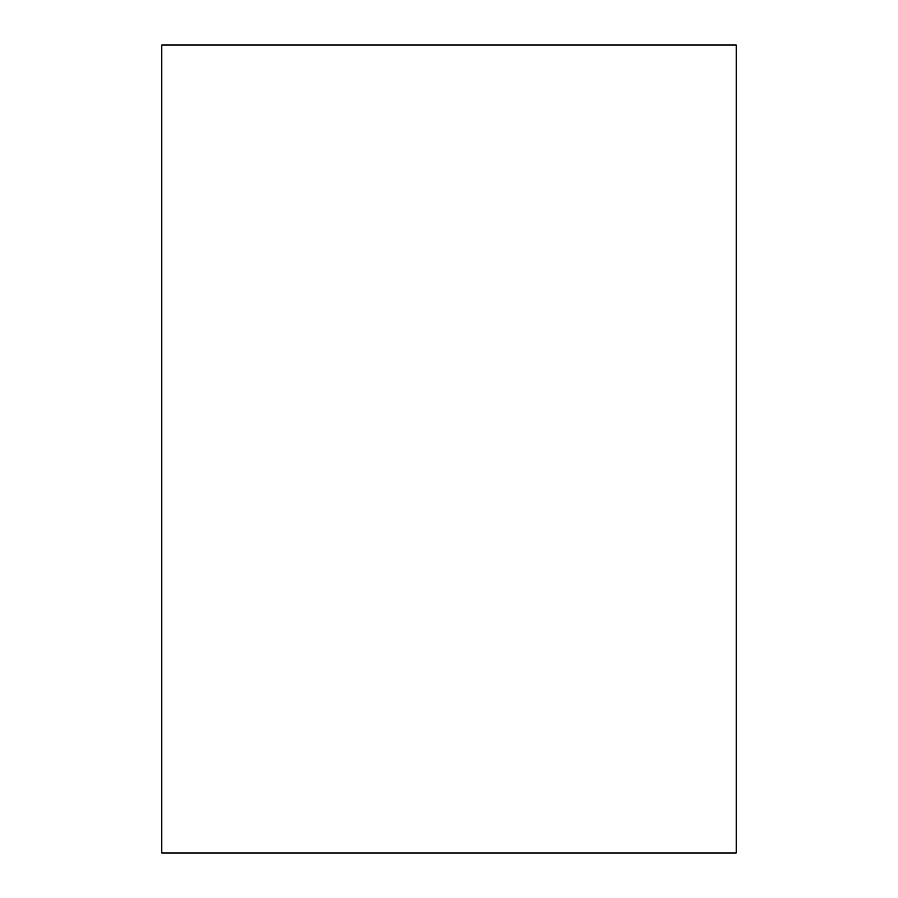 <?xml version="1.0" encoding="UTF-8"?>
<svg xmlns="http://www.w3.org/2000/svg" width="898" height="898" viewBox="0 0 898 898"><rect width="100%" height="100%" fill="white"/><g stroke="black" fill="none" stroke-linecap="round" stroke-linejoin="round"><path stroke-width="0.67" stroke-dasharray="4.49 3.37" d="M736.203 853.1L736.203 44.9M161.797 853.1L161.797 44.9"/><path stroke-width="1.35" d="M736.203 449L736.203 853.1L161.797 853.1L161.797 44.9L736.203 44.9L736.203 449"/></g></svg>

